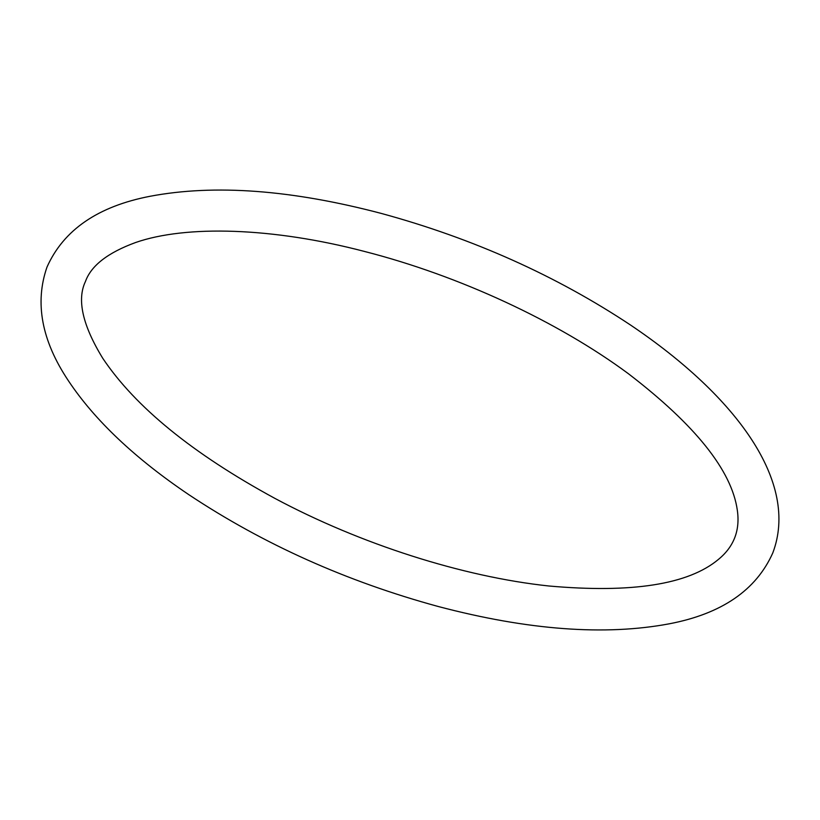 <?xml version="1.0" encoding="UTF-8"?>
<svg xmlns="http://www.w3.org/2000/svg" width="820" height="820" viewBox="0 0 820 820"><rect width="100%" height="100%" fill="white"/><g stroke="black" fill="none" stroke-linecap="round" stroke-linejoin="round"><path stroke-width="1.23" d="M102.736 358.258C82.523 325.222 76.762 299.628 85.454 281.475C91.092 265.69 107.789 252.703 135.546 242.535C185.863 224.926 272.722 227.365 364.726 251.514C459.087 275.633 557.959 321.522 628.448 373.756C695.37 425.088 731.645 470.516 737.293 510.009C740.265 530.14 734.023 546.561 718.566 559.301C688.534 584.496 631.933 593.393 548.764 585.982C462.818 576.829 360.205 544.06 274.68 498.273C192.69 453.665 135.382 406.997 102.736 358.258M68.378 380.726C41.656 340.731 34.532 302.836 47.006 267.053C63.622 229.866 98.051 206.261 150.285 196.236C214.727 184.09 291.797 189.84 381.484 213.477C473.202 238.487 556.319 275.745 630.816 325.222C737.241 396.962 799.397 482.693 772.788 552.947C756.173 590.133 721.743 613.739 669.509 623.764C605.068 635.91 527.998 630.16 438.321 606.523C346.593 581.513 263.486 544.255 188.979 494.778C134.921 458.318 94.72 420.301 68.378 380.726"/></g></svg>
